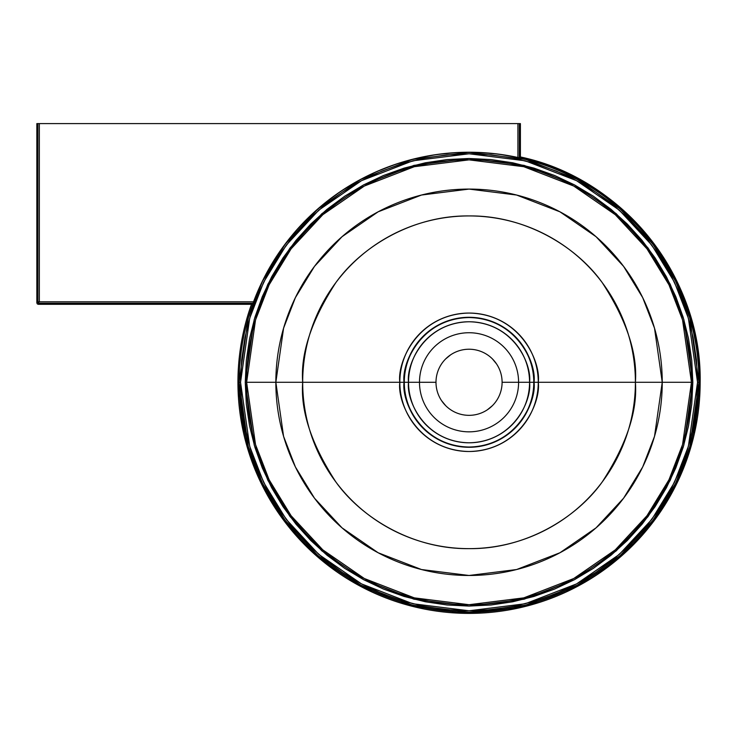<?xml version="1.0" encoding="UTF-8"?>
<svg xmlns="http://www.w3.org/2000/svg" width="737" height="737" viewBox="0 0 737 737"><rect width="100%" height="100%" fill="white"/><g stroke="black" fill="none" stroke-linecap="round" stroke-linejoin="round"><path stroke-width="1.11" d="M502.1 382.3L502.1 382.282A33.054 33.054 0 0 1 469.045 415.336A33.054 33.054 0 0 1 435.991 382.282A33.054 33.054 0 0 0 469.045 415.336A33.054 33.054 0 0 0 502.1 382.282L518.59 382.282A49.554 49.554 0 0 1 469.045 431.836A49.554 49.554 0 0 1 419.491 382.282L435.991 382.3M419.491 382.282A49.554 49.554 0 0 0 469.045 431.836A49.554 49.554 0 0 0 518.59 382.282L529.562 382.282A60.517 60.517 0 0 1 469.045 442.799A60.517 60.517 0 0 1 408.528 382.282L419.491 382.282L408.528 382.282C406.096 399.988 424.254 441.979 469.045 442.799C513.836 441.979 531.994 399.988 529.562 382.282L533.781 382.282C536.389 401.223 516.959 446.143 469.045 447.027C421.122 446.143 401.702 401.223 404.3 382.282L408.528 382.282L404.3 382.282A64.745 64.745 0 0 0 469.045 447.027A64.745 64.745 0 0 0 533.781 382.282L534.039 382.282A64.994 64.994 0 0 1 469.045 447.285A64.994 64.994 0 0 1 404.042 382.282L404.042 382.282C401.435 363.277 420.938 318.172 469.045 317.288C517.153 318.172 536.656 363.277 534.039 382.282L538.268 382.282C541.05 362.033 520.276 314.008 469.045 313.059C417.805 314.008 397.04 362.033 399.822 382.282L404.042 382.282L399.822 382.282A69.223 69.223 0 0 0 469.045 451.505A69.223 69.223 0 0 0 538.268 382.282L635.395 382.282A166.359 166.359 0 0 1 469.045 548.641A166.359 166.359 0 0 1 302.686 382.282L399.822 382.282L302.686 382.282C300.466 411.2 311.558 444.475 335.961 482.099C361.489 517.825 412.573 549.305 469.045 548.641C525.518 549.305 576.601 517.825 602.129 482.099C626.533 444.475 637.616 411.2 635.395 382.282L662.241 382.282L654.511 436.378L642.701 466.945L623.594 498.203L596.076 527.839L559.954 552.75L516.6 569.535L469.045 575.477L421.49 569.535L378.127 552.75L342.014 527.839L314.487 498.203L295.39 466.945L283.579 436.378L275.85 382.282L302.686 382.282L275.85 382.282A193.195 193.195 0 0 0 469.045 575.477A193.195 193.195 0 0 0 662.241 382.282L691.463 382.282A222.417 222.417 0 0 1 469.045 604.708A222.417 222.417 0 0 1 246.628 382.282L275.85 382.282L246.628 382.282L255.518 320.005L269.116 284.823L291.106 248.83L322.797 214.707L364.373 186.028L414.295 166.709L469.045 159.865L523.795 166.709L573.708 186.028L615.294 214.707L646.975 248.83L668.975 284.823L682.563 320.005L691.463 382.282L692.835 382.282L683.881 319.628L670.2 284.215L648.072 248.01L616.196 213.675L574.353 184.821L524.127 165.383L469.045 158.492L413.954 165.383L363.728 184.821L321.894 213.675L290.01 248.01L267.881 284.215L254.201 319.628L245.255 382.282L246.628 382.282L245.255 382.282L246.333 360.347L249.557 338.624L254.891 317.325L262.289 296.642L271.677 276.79L282.971 257.95L296.053 240.317L310.802 224.039L327.071 209.29L344.713 196.208L363.553 184.923L383.406 175.526L404.079 168.128L425.387 162.794L447.11 159.57L469.045 158.492L490.98 159.57L512.703 162.794L534.003 168.128L554.685 175.526L574.538 184.923L593.377 196.208L611.01 209.29L627.288 224.039L642.038 240.317L655.119 257.95L666.405 276.79L675.801 296.642L683.199 317.325L688.533 338.624L691.757 360.347L692.835 382.282L691.757 404.217L688.533 425.94L683.199 447.248L675.801 467.921L666.405 487.774L655.119 506.614L642.038 524.256L627.288 540.525L611.01 555.274L593.377 568.356L574.538 579.651L554.685 589.038L534.003 596.436L512.703 601.779L490.98 604.994L469.045 606.072L447.11 604.994L425.387 601.779L404.079 596.436L383.406 589.038L363.553 579.651L344.713 568.356L327.071 555.274L310.802 540.525L296.053 524.256L282.971 506.614L271.677 487.774L262.289 467.921L254.891 447.248L249.557 425.94L246.333 404.217L245.255 382.282L254.201 444.945L267.881 480.349L290.01 516.554L321.894 550.889L363.728 579.743L413.954 599.19L469.045 606.072L524.127 599.19L574.353 579.743L616.196 550.889L648.072 516.554L670.2 480.349L683.881 444.945L692.835 382.282L691.463 382.282L682.563 444.558L668.975 479.75L646.975 515.734L615.294 549.857L573.708 578.536L523.795 597.864L469.045 604.708L414.295 597.864L364.373 578.536L322.797 549.857L291.106 515.734L269.116 479.75L255.518 444.558L246.628 382.282A222.417 222.417 0 0 1 469.045 159.865A222.417 222.417 0 0 1 691.463 382.282L662.241 382.282A193.195 193.195 0 0 0 469.045 189.087A193.195 193.195 0 0 0 275.85 382.282L283.579 328.186L295.39 297.628L314.487 266.37L342.014 236.724L378.127 211.823L421.49 195.038L469.045 189.087L516.6 195.038L559.954 211.823L596.076 236.724L623.594 266.37L642.701 297.628L654.511 328.186L662.241 382.282L635.395 382.282C637.616 353.373 626.533 320.098 602.129 282.474C576.601 246.748 525.518 215.268 469.045 215.932C412.573 215.268 361.489 246.748 335.961 282.474C311.558 320.098 300.466 353.373 302.686 382.282A166.359 166.359 0 0 1 469.045 215.932A166.359 166.359 0 0 1 635.395 382.282L538.268 382.282A69.223 69.223 0 0 0 469.045 313.059A69.223 69.223 0 0 0 399.822 382.282C397.04 402.531 417.805 450.565 469.045 451.505C520.276 450.565 541.05 402.531 538.268 382.282L534.039 382.282C536.656 401.297 517.153 446.392 469.045 447.285C420.938 446.392 401.435 401.297 404.042 382.282A64.994 64.994 0 0 1 469.045 317.288A64.994 64.994 0 0 1 534.039 382.282L533.781 382.282A64.745 64.745 0 0 0 469.045 317.546A64.745 64.745 0 0 0 404.3 382.282C401.702 363.35 421.122 318.43 469.045 317.546C516.959 318.43 536.389 363.35 533.781 382.282L529.562 382.282C531.994 364.585 513.836 322.594 469.045 321.765C424.254 322.594 406.096 364.585 408.528 382.282A60.517 60.517 0 0 1 469.045 321.765A60.517 60.517 0 0 1 529.562 382.282L518.59 382.282A49.554 49.554 0 0 0 469.045 332.737A49.554 49.554 0 0 0 419.491 382.282A49.554 49.554 0 0 1 469.045 332.737A49.554 49.554 0 0 1 518.59 382.282L502.1 382.273A33.054 33.054 0 0 0 469.045 349.227A33.054 33.054 0 0 0 435.991 382.282L419.491 382.282M694.429 433.411L700.15 382.282L690.91 446.99L676.778 483.555L653.931 520.948L621.005 556.407L577.799 586.201L525.932 606.284L469.045 613.396L412.158 606.284L360.282 586.201L317.085 556.407L284.16 520.948L261.303 483.555L247.181 446.99L237.94 382.282A231.105 231.105 0 0 0 469.045 613.396A231.105 231.105 0 0 0 700.15 382.282C702.011 277.352 623.115 178.465 520.405 156.953L520.405 123.604L520.405 156.953L555.67 168.027L590.097 185.42L622.01 209.05L649.776 238.254L672.043 271.824L687.943 308.158L697.211 345.524L700.15 382.282L698.98 382.282L689.777 317.905L675.728 281.525L652.991 244.325L620.232 209.05L577.246 179.404L525.638 159.422L469.045 152.347L412.444 159.422L360.835 179.404L317.85 209.05L285.099 244.325L262.363 281.525L248.305 317.905L239.11 382.282L240.548 382.282L249.686 318.301L263.653 282.16L286.242 245.191L318.799 210.128L361.517 180.666L412.794 160.813L469.045 153.784L525.288 160.813L576.574 180.666L619.292 210.128L651.84 245.191L674.438 282.16L688.404 318.301L697.543 382.282L700.15 382.282A231.105 231.105 0 0 0 520.405 156.953L519.355 157.792L517.918 157.488A230.045 230.045 0 0 0 253.528 301.82L252.984 303.257L251.492 304.307A231.105 231.105 0 0 0 237.94 382.282L239.11 382.282A229.935 229.935 0 0 1 469.045 152.347A229.935 229.935 0 0 1 698.98 382.282A229.935 229.935 0 0 1 469.045 612.217A229.935 229.935 0 0 1 239.11 382.282L237.94 382.282A231.105 231.105 0 0 1 251.492 304.307L252.984 303.257L39.337 303.257L38.287 304.307L251.483 304.307L37.274 303.893L36.85 302.87L37.9 301.82L37.9 123.604L36.85 123.604L36.85 302.87L36.85 123.604L519.355 123.604L519.355 157.792L520.405 157.009M520.405 123.604L519.355 123.604L520.405 123.604M517.918 123.604L517.918 157.488L497.696 154.024L477.235 152.384L456.719 152.568L436.304 154.577L416.147 158.4L396.405 164.01L377.243 171.343L358.818 180.362L341.259 190.994L324.722 203.136L309.337 216.706L295.215 231.593L282.483 247.687L271.234 264.841L261.552 282.934L253.528 301.82L39.337 301.82L39.337 123.604L517.918 123.604L517.918 157.488L519.355 157.792L519.355 123.604L517.918 123.604M441.564 400.652L445.673 405.654M487.406 409.763L492.417 405.654M496.526 363.921L492.417 358.91M450.675 354.801L445.673 358.91M240.548 382.282L239.11 382.282L248.305 446.668L262.363 483.039L285.099 520.248L317.85 555.523L360.835 585.169L412.444 605.141L469.045 612.217L525.638 605.141L577.246 585.169L620.232 555.523L652.991 520.248L675.728 483.039L689.777 446.668L698.98 382.282L697.543 382.282L688.404 446.263L674.438 482.413L651.84 519.382L619.292 554.436L576.574 583.897L525.288 603.75L469.045 610.78L412.794 603.75L361.517 583.897L318.799 554.436L286.242 519.382L263.653 482.413L249.686 446.263L240.548 382.282L241.644 404.677L244.933 426.861L250.387 448.612L257.941 469.727L267.522 489.994L279.056 509.23L292.414 527.241L307.467 543.86L324.087 558.913L342.097 572.271L361.333 583.805L381.6 593.386L402.715 600.941L424.466 606.394L446.65 609.683L469.045 610.78L491.441 609.683L513.625 606.394L535.375 600.941L556.481 593.386L576.758 583.805L595.993 572.271L614.004 558.913L630.614 543.86L645.676 527.241L659.035 509.23L670.559 489.994L680.15 469.727L687.704 448.612L693.149 426.861L696.437 404.677L697.543 382.282L696.437 359.886L693.149 337.703L687.704 315.952L680.15 294.846L670.559 274.569L659.035 255.334L645.676 237.323L630.614 220.713L614.004 205.651L595.993 192.293L576.758 180.768L556.481 171.177L535.375 163.623L513.625 158.179L491.441 154.89L469.045 153.784L446.65 154.89L424.466 158.179L402.715 163.623L381.6 171.177L361.333 180.768L342.097 192.293L324.087 205.651L307.467 220.713L292.414 237.323L279.056 255.334L267.522 274.569L257.941 294.846L250.387 315.952L244.933 337.703L241.644 359.886L240.548 382.282M435.991 382.282A33.054 33.054 0 0 1 469.045 349.227A33.054 33.054 0 0 1 502.1 382.282M253.224 302.631L253.528 301.82L37.9 301.82L36.85 302.87L37.274 303.893L38.287 304.307L39.337 303.257A1.437 1.437 -135 0 1 37.9 301.82L39.273 303.257L252.984 303.257M39.337 301.82L39.337 123.604L37.9 123.604L37.9 301.82L39.337 301.82M243.403 432.25L237.94 382.282C237.968 355.51 242.491 329.522 251.492 304.307M272.718 504.219L300.908 540.857L335.823 571.129M409.947 605.713L464.421 613.35L520.423 607.61M597.514 574.39L634.06 544.099L663.622 506.973"/></g></svg>
